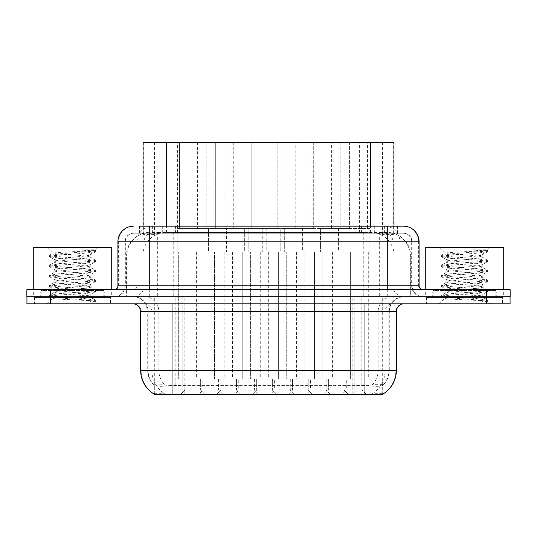 <?xml version="1.0" encoding="UTF-8"?>
<svg xmlns="http://www.w3.org/2000/svg" width="537" height="537" viewBox="0 0 537 537"><rect width="100%" height="100%" fill="white"/><g stroke="black" fill="none" stroke-linecap="round" stroke-linejoin="round"><path stroke-width="0.4" stroke-dasharray="2.69 2.01" d="M308.218 390.07L312.923 394.776L287.825 394.776L312.923 394.776L287.825 394.776L312.923 394.776L308.218 390.07L292.531 390.07L287.825 394.776L292.531 390.07L308.218 390.07L292.531 390.07L308.218 390.07L308.218 379.088L292.531 379.088L292.531 390.07L292.531 379.088L308.218 379.088L308.218 390.07M272.36 390.07L277.065 394.776L251.967 394.776L277.065 394.776L251.967 394.776L277.065 394.776L272.36 390.07L256.673 390.07L251.967 394.776L256.673 390.07L272.36 390.07L256.673 390.07L272.36 390.07L272.36 379.088L256.673 379.088L256.673 390.07L256.673 379.088L272.36 379.088L272.36 390.07M236.502 390.07L241.207 394.776L216.109 394.776L241.207 394.776L216.109 394.776L241.207 394.776L236.502 390.07L220.814 390.07L216.109 394.776L220.814 390.07L236.502 390.07L220.814 390.07L236.502 390.07L236.502 379.088L220.814 379.088L220.814 390.07L220.814 379.088L236.502 379.088L236.502 390.07M200.643 390.07L205.349 394.776L180.251 394.776L205.349 394.776L180.251 394.776L205.349 394.776L200.643 390.07L184.956 390.07L180.251 394.776L184.956 390.07L200.643 390.07L184.956 390.07L200.643 390.07L200.643 379.088L184.956 379.088L184.956 390.07L184.956 379.088L200.643 379.088L200.643 390.07M344.076 390.07L348.781 394.776L323.683 394.776L348.781 394.776L323.683 394.776L348.781 394.776L344.076 390.07L328.389 390.07L323.683 394.776L328.389 390.07L344.076 390.07L328.389 390.07L344.076 390.07L344.076 379.088L328.389 379.088L328.389 390.07L328.389 379.088L344.076 379.088L344.076 390.07M310.46 379.088L326.147 379.088L310.46 379.088L310.46 390.07L326.147 390.07L330.852 394.776L305.754 394.776L330.852 394.776M326.147 379.088L326.147 390.07L310.46 390.07L305.754 394.776M274.602 379.088L290.289 379.088L274.602 379.088L274.602 390.07L290.289 390.07L294.994 394.776L269.896 394.776L294.994 394.776M290.289 379.088L290.289 390.07L274.602 390.07L269.896 394.776M238.743 379.088L254.431 379.088L238.743 379.088L238.743 390.07L254.431 390.07L259.136 394.776L234.038 394.776L259.136 394.776M254.431 379.088L254.431 390.07L238.743 390.07L234.038 394.776M202.885 379.088L218.572 379.088L202.885 379.088L202.885 390.07L218.572 390.07L223.278 394.776L198.18 394.776L223.278 394.776M218.572 379.088L218.572 390.07L202.885 390.07L198.18 394.776M346.318 379.088L362.005 379.088L346.318 379.088L346.318 390.07L362.005 390.07L366.711 394.776L341.613 394.776L366.711 394.776M362.005 379.088L362.005 390.07L346.318 390.07L341.613 394.776M206.127 142.224L206.127 228.5L179.465 228.5L206.127 228.5L179.465 228.5L206.127 228.5L206.127 142.224L179.465 142.224L179.465 228.5L179.465 142.224L206.127 142.224M241.992 142.224L241.992 228.5L215.324 228.5L241.992 228.5L215.324 228.5L241.992 228.5L241.992 142.224L215.324 142.224L215.324 228.5L215.324 142.224L241.992 142.224M277.851 142.224L277.851 228.5L251.182 228.5L277.851 228.5L251.182 228.5L277.851 228.5L277.851 142.224L251.182 142.224L251.182 228.5L251.182 142.224L277.851 142.224M313.709 142.224L313.709 228.5L287.04 228.5L313.709 228.5L287.04 228.5L313.709 228.5L313.709 142.224L287.04 142.224L287.04 228.5L287.04 142.224L313.709 142.224M349.567 142.224L349.567 228.5L322.898 228.5L349.567 228.5L322.898 228.5L349.567 228.5L349.567 142.224L322.898 142.224L322.898 228.5L322.898 142.224L349.567 142.224M224.063 142.224L197.394 142.224L224.063 142.224L224.063 228.5L197.394 228.5L224.063 228.5M197.394 142.224L197.394 228.5M259.921 142.224L233.253 142.224L259.921 142.224L259.921 228.5L233.253 228.5L259.921 228.5M233.253 142.224L233.253 228.5M295.78 142.224L269.111 142.224L295.78 142.224L295.78 228.5L269.111 228.5L295.78 228.5M269.111 142.224L269.111 228.5M331.638 142.224L304.969 142.224L331.638 142.224L331.638 228.5L304.969 228.5L331.638 228.5M304.969 142.224L304.969 228.5M367.496 142.224L340.827 142.224L367.496 142.224L367.496 228.5L340.827 228.5L367.496 228.5M340.827 142.224L340.827 228.5M316.058 228.5L316.058 252.028L284.691 252.028L316.058 252.028L284.691 252.028L316.058 252.028L316.058 228.5L284.691 228.5L284.691 252.028L284.691 228.5L316.058 228.5M280.2 228.5L280.2 252.028L248.832 252.028L280.2 252.028L248.832 252.028L280.2 252.028L280.2 228.5L248.832 228.5L248.832 252.028L248.832 228.5L280.2 228.5M244.342 228.5L244.342 252.028L212.967 252.028L244.342 252.028L212.967 252.028L244.342 252.028L244.342 228.5L212.967 228.5L212.967 252.028L212.967 228.5L244.342 228.5M208.484 228.5L208.484 252.028L177.109 252.028L208.484 252.028L177.109 252.028L208.484 252.028L208.484 228.5L177.109 228.5L177.109 252.028L177.109 228.5L208.484 228.5M351.923 228.5L351.923 252.028L320.549 252.028L351.923 252.028L320.549 252.028L351.923 252.028L351.923 228.5L320.549 228.5L320.549 252.028L320.549 228.5L351.923 228.5M333.994 228.5L302.62 228.5L333.994 228.5L333.994 252.028L302.62 252.028L333.994 252.028M302.62 228.5L302.62 252.028M298.129 228.5L266.761 228.5L298.129 228.5L298.129 252.028L266.761 252.028L298.129 252.028M266.761 228.5L266.761 252.028M262.271 228.5L230.897 228.5L262.271 228.5L262.271 252.028L230.897 252.028L262.271 252.028M230.897 228.5L230.897 252.028M226.413 228.5L195.038 228.5L226.413 228.5L226.413 252.028L195.038 252.028L226.413 252.028M195.038 228.5L195.038 252.028M369.852 228.5L338.478 228.5L369.852 228.5L369.852 252.028L338.478 252.028L369.852 252.028M338.478 228.5L338.478 252.028M206.913 252.028L206.913 379.088L178.68 379.088L206.913 379.088L178.68 379.088L206.913 379.088L206.913 252.028L178.68 252.028L178.68 379.088L178.68 252.028L206.913 252.028M242.771 252.028L242.771 379.088L214.538 379.088L242.771 379.088L214.538 379.088L242.771 379.088L242.771 252.028L214.538 252.028L214.538 379.088L214.538 252.028L242.771 252.028M278.636 252.028L278.636 379.088L250.396 379.088L278.636 379.088L250.396 379.088L278.636 379.088L278.636 252.028L250.396 252.028L250.396 379.088L250.396 252.028L278.636 252.028M314.494 252.028L314.494 379.088L286.255 379.088L314.494 379.088L286.255 379.088L314.494 379.088L314.494 252.028L286.255 252.028L286.255 379.088L286.255 252.028L314.494 252.028M350.352 252.028L350.352 379.088L322.119 379.088L350.352 379.088L322.119 379.088L350.352 379.088L350.352 252.028L322.119 252.028L322.119 379.088L322.119 252.028L350.352 252.028M224.842 252.028L196.609 252.028L224.842 252.028L224.842 379.088L196.609 379.088L224.842 379.088M196.609 252.028L196.609 379.088M260.707 252.028L232.467 252.028L260.707 252.028L260.707 379.088L232.467 379.088L260.707 379.088M232.467 252.028L232.467 379.088M296.565 252.028L268.325 252.028L296.565 252.028L296.565 379.088L268.325 379.088L296.565 379.088M268.325 252.028L268.325 379.088M332.423 252.028L304.184 252.028L332.423 252.028L332.423 379.088L304.184 379.088L332.423 379.088M304.184 252.028L304.184 379.088M368.281 252.028L340.049 252.028L368.281 252.028L368.281 379.088L340.049 379.088L368.281 379.088M340.049 252.028L340.049 379.088M308.218 379.088L292.531 379.088L308.218 379.088M272.36 379.088L256.673 379.088L272.36 379.088M236.502 379.088L220.814 379.088L236.502 379.088M200.643 379.088L184.956 379.088L200.643 379.088M344.076 379.088L328.389 379.088L344.076 379.088M386.533 232.42L378.894 232.42L390.614 232.702C393.567 233.588 394.567 234.145 393.621 234.387L382.559 234.387L376.249 233.038L363.267 232.454L173.733 232.454L160.751 233.038L154.441 234.387L143.379 234.387L143.023 234.233L143.023 226.144L397.83 226.144L149.286 226.144M393.977 142.224L143.023 142.224M389.271 232.514A23.527 23.527 0 0 1 410.684 255.948L410.684 296.733L126.316 296.733L410.684 296.733M143.023 234.233C143.043 233.796 144.164 233.286 146.386 232.702L158.106 232.42L150.467 232.42M147.729 232.514A23.527 23.527 0 0 0 126.316 255.948L126.792 255.948L126.792 296.733M383.009 394.776L153.991 394.776M153.991 394.004L153.991 296.733L383.009 296.733L153.991 296.733M393.977 226.144L393.977 234.226L393.621 234.387L393.621 142.224M158.106 232.42L378.894 232.42M110.535 297.518L34.455 297.518L110.535 297.518L110.535 303.794L34.455 303.794L110.535 303.794M34.455 297.518L34.455 303.794M502.545 297.518L426.465 297.518L502.545 297.518L502.545 303.794L426.465 303.794L502.545 303.794M426.465 297.518L426.465 303.794M111.32 292.027L33.677 292.027L111.32 292.027L111.32 296.733L33.677 296.733L111.32 296.733M33.677 292.027L33.677 296.733M503.323 292.027L425.68 292.027L503.323 292.027L503.323 296.733L425.68 296.733L503.323 296.733M425.68 292.027L425.68 296.733M364.972 394.145C374.799 394.93 380.733 394.93 382.78 394.145L382.686 393.641L372.356 393.749C369.261 394.433 363.207 394.534 354.185 394.064L182.815 394.064C173.813 394.534 167.759 394.433 164.644 393.749L154.314 393.641L154.22 394.145C156.254 394.93 162.187 394.93 172.028 394.145M153.991 393.843L154.22 385.398C156.254 386.633 162.187 386.633 172.028 385.398L364.972 385.398C374.792 386.633 380.726 386.633 382.78 385.398A20.393 20.393 0 0 0 389.285 370.463L182.815 370.463L182.815 394.064M382.686 393.641L383.009 384.908A20.393 20.084 90 0 0 388.916 370.463L388.916 311.635L389.285 311.635A14.902 14.902 0 0 1 404.186 296.733L132.814 296.733L404.186 296.733M154.22 385.398A20.393 20.393 0 0 1 147.715 370.463L147.715 311.635L396.346 311.635M364.972 303.794L132.814 303.794L364.972 303.794M432.735 297.518L496.269 297.518L432.735 297.518L432.735 292.027L496.269 292.027L432.735 292.027M496.269 297.518L496.269 292.027M40.731 297.518L104.265 297.518L40.731 297.518L40.731 292.027L104.265 292.027L40.731 292.027M104.265 297.518L104.265 292.027M486.542 296.733L510.069 296.733L510.069 303.794L486.542 303.794L486.542 296.733L26.931 296.733L26.931 303.794L486.542 303.794M382.78 394.145L383.009 393.836A27.454 27.031 90 0 0 395.87 370.463L151.917 370.463A27.454 27.031 -90 0 0 164.644 393.749M382.686 384.586L372.356 384.767C369.268 385.855 363.213 386.022 354.185 385.271L182.815 385.271C173.807 386.022 167.752 385.855 164.644 384.767L153.991 384.915M139.17 233.206L397.83 233.206L139.17 233.206L139.17 226.144L152.508 226.144A15.687 15.445 -90 0 0 137.056 241.831L137.056 285.758L117.912 285.758M403.401 233.206L133.599 233.206L403.401 233.206A8.626 8.626 0 0 1 412.033 241.831L412.033 285.758L137.056 285.758A3.92 3.86 90 0 1 133.196 289.678L423.015 289.678L133.196 289.678M117.912 241.831L412.033 241.831L124.967 241.831L125.336 241.831L125.336 285.758L124.967 285.758A10.982 10.982 0 0 1 113.985 296.733L423.015 296.733L113.985 296.733M495.873 289.678L495.873 296.733L433.131 296.733L495.873 296.733A0.785 0.785 0 0 0 496.658 297.518L432.345 297.518A0.785 0.785 0 0 0 433.131 296.733L433.131 289.678L495.873 289.678L433.131 289.678M103.869 289.678L103.869 296.733L41.127 296.733L103.869 296.733A0.785 0.785 0 0 0 104.655 297.518L40.342 297.518A0.785 0.785 0 0 0 41.127 296.733L41.127 289.678L103.869 289.678L41.127 289.678M50.377 289.678L50.377 296.733L26.85 296.733L26.85 289.678L510.15 289.678L510.15 296.733L50.377 296.733L486.623 296.733L486.623 289.678M369.047 226.144L369.047 241.831L418.612 241.831A15.687 15.445 90 0 0 403.166 226.144L152.508 226.144M34.851 297.518L110.145 297.518L34.851 297.518L34.851 303.794L110.145 303.794L34.851 303.794M110.145 297.518L110.145 303.794M40.342 297.518L104.655 297.518M103.869 296.733L103.869 290.463A0.785 0.785 0 0 1 104.655 289.678L40.342 289.678A0.785 0.785 0 0 1 41.127 290.463L103.869 290.463L41.127 290.463L41.127 296.733M40.342 289.678L104.655 289.678M111.716 289.678L33.281 289.678L111.716 289.678M84.114 295.954C73.233 296.746 52.284 297.532 52.478 298.236C50.485 299.351 94.861 300.371 95.579 301.344L84.061 299.767L60.936 298.109L49.525 296.612L52.472 295.618L84.061 293.128L95.472 291.631L90.229 294.578L90.229 295.954L84.114 295.954C88.122 295.464 90.162 295.008 90.229 294.578C91.31 292.92 53.68 291.255 54.767 289.597C53.68 287.939 91.31 286.275 90.229 284.617C91.31 282.959 53.68 281.294 54.767 279.636C53.68 277.978 91.31 276.313 90.229 274.655C91.31 272.997 53.68 271.333 54.767 269.675C53.68 268.017 91.31 266.352 90.229 264.694L90.229 267.184L95.472 270.131L84.061 268.641L52.472 266.151L49.377 265.318L60.936 263.66L92.525 261.17L95.62 260.338L84.061 258.68L52.472 256.189L49.377 255.357L60.936 253.699L92.525 251.209L95.62 250.376L93.921 249.772L81.449 249.772C89.162 251.054 92.424 252.511 91.25 254.149L89.531 255.169L90.229 255.169L90.028 257.001L95.472 260.17M95.472 291.631L92.525 290.638L60.936 288.147L49.377 286.483L52.472 285.657L84.061 283.167L95.62 281.502L92.525 280.676L60.936 278.186L49.525 276.696L52.472 275.696L84.061 273.205L95.472 271.715L90.229 274.655L90.229 277.146C91.31 275.488 53.68 273.823 54.767 272.165C53.68 270.507 91.31 268.842 90.229 267.184C91.31 265.526 53.68 263.862 54.767 262.204L49.525 265.15M95.472 271.715L92.525 270.715L60.936 268.225L49.377 266.567L52.472 265.734L84.061 263.244L95.472 261.754L90.229 264.694C91.31 263.036 53.68 261.371 54.767 259.713L54.767 262.204C53.68 260.546 91.31 258.881 90.229 257.223C89.639 256.518 85.269 255.834 77.106 255.169C65.917 254.498 53.015 253.907 52.915 253.316L46.927 247.322L98.07 247.322L46.927 247.322M95.472 261.754L92.525 260.754L60.936 258.263L49.525 256.773L54.767 259.713C53.673 258.19 84.974 256.726 89.531 255.169M95.472 281.677L90.229 284.617L90.229 287.107C91.31 285.449 53.68 283.784 54.767 282.126C53.68 280.468 91.31 278.804 90.229 277.146L95.472 280.092L84.061 278.602L52.472 276.112L49.377 275.28L60.936 273.622L92.525 271.131L95.472 270.131M49.525 266.735L54.969 269.903L54.767 272.165L49.525 275.112M95.579 301.344L89.813 301.344C92.706 300.431 93.727 299.512 92.874 298.599L86.088 295.954C76.67 294.706 53.848 293.363 54.767 292.088C53.68 290.43 91.31 288.765 90.229 287.107L95.472 290.054L84.061 288.564L52.472 286.073L49.377 285.241L60.936 283.583L92.525 281.093L95.472 280.092M49.525 276.696L54.969 279.864L54.767 282.126L49.525 285.073M86.088 295.954L90.229 295.954L92.874 298.599M49.525 286.651L54.969 289.819L54.767 292.088L49.525 295.035L60.936 293.544L92.525 291.054L95.472 290.054M49.525 255.189L52.915 253.316C51.002 252.175 96.049 251.135 95.237 250.155L98.07 247.322M93.921 249.772L95.472 250.208M77.106 255.169L90.229 255.169L91.25 254.149M89.813 301.344L95.62 300.183L95.62 301.344L98.07 303.794L46.927 303.794L98.07 303.794M49.525 296.612L52.532 298.364L46.927 303.794M33.281 247.322L111.716 247.322M95.62 300.183L84.061 298.518L52.472 296.035L49.525 295.035M49.525 256.773L52.472 255.773L84.061 253.283L95.472 251.793L92.525 250.792L81.449 249.772M426.855 297.518L502.149 297.518L426.855 297.518L426.855 303.794L502.149 303.794L426.855 303.794M502.149 297.518L502.149 303.794M432.345 297.518L496.658 297.518M495.873 296.733L495.873 290.463A0.785 0.785 0 0 1 496.658 289.678L432.345 289.678A0.785 0.785 0 0 1 433.131 290.463L495.873 290.463L433.131 290.463L433.131 296.733M432.345 289.678L496.658 289.678M503.719 289.678L425.284 289.678L503.719 289.678M476.118 295.954C465.237 296.746 444.287 297.532 444.482 298.236C442.488 299.351 486.871 300.371 487.589 301.344L476.064 299.767L452.939 298.109L441.528 296.612L444.475 295.618L476.064 293.128L487.475 291.631L482.233 294.578L482.233 295.954L476.118 295.954C480.132 295.464 482.166 295.008 482.233 294.578C483.32 292.92 445.69 291.255 446.771 289.597C445.69 287.939 483.32 286.275 482.233 284.617C483.32 282.959 445.69 281.294 446.771 279.636C445.69 277.978 483.32 276.313 482.233 274.655C483.32 272.997 445.69 271.333 446.771 269.675C445.69 268.017 483.32 266.352 482.233 264.694L482.233 267.184L487.475 270.131L476.064 268.641L444.475 266.151L441.38 265.318L452.939 263.66L484.528 261.17L487.623 260.338L476.064 258.68L444.475 256.189L441.38 255.357L452.939 253.699L484.528 251.209L487.623 250.376L485.925 249.772L473.459 249.772C481.165 251.054 484.434 252.511 483.253 254.149L481.535 255.169L482.233 255.169L482.031 257.001L487.475 260.17M487.475 291.631L484.528 290.638L452.939 288.147L441.38 286.483L444.475 285.657L476.064 283.167L487.623 281.502L484.528 280.676L452.939 278.186L441.528 276.696L444.475 275.696L476.064 273.205L487.475 271.715L482.233 274.655L482.233 277.146C483.32 275.488 445.69 273.823 446.771 272.165C445.69 270.507 483.32 268.842 482.233 267.184C483.32 265.526 445.69 263.862 446.771 262.204L441.528 265.15M487.475 271.715L484.528 270.715L452.939 268.225L441.38 266.567L444.475 265.734L476.064 263.244L487.475 261.754L482.233 264.694C483.32 263.036 445.69 261.371 446.771 259.713L446.771 262.204C445.69 260.546 483.32 258.881 482.233 257.223C481.642 256.518 477.272 255.834 469.11 255.169C457.927 254.498 445.025 253.907 444.918 253.316L438.93 247.322L490.073 247.322L438.93 247.322M487.475 261.754L484.528 260.754L452.939 258.263L441.528 256.773L446.771 259.713C445.676 258.19 476.977 256.726 481.535 255.169M487.475 281.677L482.233 284.617L482.233 287.107C483.32 285.449 445.69 283.784 446.771 282.126C445.69 280.468 483.32 278.804 482.233 277.146L487.475 280.092L476.064 278.602L444.475 276.112L441.38 275.28L452.939 273.622L484.528 271.131L487.475 270.131M441.528 266.735L446.972 269.903L446.771 272.165L441.528 275.112M487.589 301.344L481.817 301.344C484.71 300.431 485.73 299.512 484.877 298.599L478.091 295.954C468.68 294.706 445.851 293.363 446.771 292.088C445.69 290.43 483.32 288.765 482.233 287.107L487.475 290.054L476.064 288.564L444.475 286.073L441.38 285.241L452.939 283.583L484.528 281.093L487.475 280.092M441.528 276.696L446.972 279.864L446.771 282.126L441.528 285.073M478.091 295.954L482.233 295.954L484.877 298.599M441.528 286.651L446.972 289.819L446.771 292.088L441.528 295.035L452.939 293.544L484.528 291.054L487.475 290.054M441.528 255.189L444.918 253.316C443.005 252.175 488.059 251.135 487.24 250.155L490.073 247.322M485.925 249.772L487.475 250.208M469.11 255.169L482.233 255.169L483.253 254.149M481.817 301.344L487.623 300.183L487.623 301.344L490.073 303.794L438.93 303.794L490.073 303.794M441.528 296.612L444.535 298.364L438.93 303.794M425.284 247.322L503.719 247.322M487.623 300.183L476.064 298.518L444.475 296.035L441.528 295.035M441.528 256.773L444.475 255.773L476.064 253.283L487.475 251.793L484.528 250.792L473.459 249.772M143.379 234.387L143.379 142.224M146.386 232.702A23.527 23.172 -90 0 0 126.792 255.948L410.684 255.948L379.31 255.948L379.31 296.733M410.208 296.733L410.208 255.948A23.527 23.172 90 0 0 390.614 232.702M157.69 232.42L157.69 255.948L126.316 255.948L126.316 296.733M154.314 394.776L154.314 296.733M361.837 385.177L361.837 296.733M382.686 394.776L382.686 296.733M373.007 394.776L373.007 296.733M352.151 394.776L352.151 296.733M184.849 394.776L184.849 296.733M163.993 394.776L163.993 296.733M175.163 385.177L175.163 296.733M363.267 232.454L363.267 296.733M376.249 233.038A23.527 23.172 90 0 1 394.165 255.948L394.165 296.733M173.733 232.454L173.733 296.733M160.751 233.038A23.527 23.172 -90 0 0 142.835 255.948L142.835 296.733M379.31 232.42L379.31 255.948L157.69 255.948L157.69 296.733M166.551 232.474L166.551 226.144M154.441 234.387L154.441 142.224M177.613 232.474L177.613 142.224M359.387 232.474L359.387 142.224M382.559 234.387L382.559 142.224M370.449 232.474L370.449 226.144M354.185 394.064L354.185 311.635L388.916 311.635A14.902 14.674 -90 0 1 403.589 296.733M182.815 385.271L182.815 370.463L147.715 370.463L172.028 370.463L172.028 311.635L147.715 311.635L146.245 305.184L144.728 302.693C141.694 298.834 137.72 296.854 132.814 296.733M140.654 311.635L151.917 311.635L151.917 370.463L140.654 370.463M153.991 393.836A27.454 27.031 -90 0 1 141.13 370.463L141.13 311.635A7.84 7.726 90 0 0 133.411 303.794M364.972 385.398L364.972 370.463L172.028 370.463L172.028 385.398M372.356 393.749A27.454 27.031 90 0 0 385.083 370.463L385.083 311.635A7.84 7.726 -90 0 1 392.802 303.794M396.346 370.463L395.87 370.463L395.87 311.635A7.84 7.726 -90 0 1 403.589 303.794M354.185 385.271L354.185 303.794M372.356 384.767A20.393 20.084 90 0 0 378.129 370.463L378.129 311.635A14.902 14.674 -90 0 1 392.802 296.733M144.198 296.733A14.902 14.674 90 0 1 158.871 311.635L158.871 370.463A20.393 20.084 -90 0 0 164.644 384.767M133.411 296.733A14.902 14.674 90 0 1 148.084 311.635L148.084 370.463A20.393 20.084 -90 0 0 153.991 384.908M364.972 296.733L364.972 370.463L389.285 370.463L389.285 311.635L172.028 311.635L172.028 296.733M50.458 303.794L50.458 296.733M144.198 303.794A7.84 7.726 90 0 1 151.917 311.635L182.815 311.635L182.815 370.463L182.815 303.794M182.815 296.733L182.815 311.635L354.185 311.635L354.185 296.733M352.151 394.004L352.151 385.177M184.849 394.004L184.849 385.177M373.007 393.641L373.007 384.586M163.993 393.641L163.993 384.586M154.314 393.641L154.314 384.586M162.698 233.206L162.698 226.144M133.599 233.206C129.927 233.367 127.282 235.099 125.678 238.408L124.967 241.831L124.967 285.758L387.714 285.758L387.714 233.206M167.953 226.144L167.953 285.758L125.336 285.758A10.982 10.814 90 0 1 114.522 296.733M387.714 296.733L387.714 285.758L412.033 285.758C412.684 292.423 416.343 296.082 423.015 296.733M419.088 285.758L418.612 285.758L418.612 241.831L419.088 241.831M133.834 226.144A15.687 15.445 -90 0 0 118.388 241.831L118.388 285.758A3.92 3.86 90 0 1 114.522 289.678M384.492 226.144A15.687 15.445 90 0 1 399.944 241.831L399.944 285.758L369.047 285.758L369.047 289.678M422.478 289.678A3.92 3.86 -90 0 1 418.612 285.758L399.944 285.758A3.92 3.86 -90 0 0 403.804 289.678M133.834 233.206A8.626 8.498 -90 0 0 125.336 241.831L369.047 241.831L369.047 285.758L167.953 285.758L167.953 289.678M167.953 233.206L167.953 296.733M152.508 233.206A8.626 8.498 -90 0 0 144.01 241.831L144.01 285.758A10.982 10.814 90 0 1 133.196 296.733M149.286 233.206L149.286 296.733M403.166 233.206A8.626 8.498 90 0 1 411.664 241.831L411.664 285.758A10.982 10.814 -90 0 0 422.478 296.733M384.492 233.206A8.626 8.498 90 0 1 392.99 241.831L392.99 285.758A10.982 10.814 -90 0 0 403.804 296.733M369.047 233.206L369.047 296.733M139.526 233.206L139.526 226.144M152.387 233.206L152.387 226.144M175.559 233.206L175.559 226.144M361.441 233.206L361.441 226.144M384.613 233.206L384.613 226.144M397.474 233.206L397.474 226.144M374.302 233.206L374.302 226.144M383.009 394.004L383.009 296.733M383.009 393.843L383.009 384.915M397.83 233.206L397.83 226.144M49.377 295.202L49.377 296.444M95.62 290.222L95.62 291.463M49.377 285.241L49.377 286.483M95.62 280.26L95.62 281.502M49.377 275.28L49.377 276.521M95.62 270.299L95.62 271.547M49.377 265.318L49.377 266.567M95.62 260.338L95.62 261.586M49.377 255.357L49.377 256.605M95.62 250.376L95.62 251.625M95.472 251.793L90.545 254.659M92.23 298.129L95.472 300.015M441.38 295.202L441.38 296.444M487.623 290.222L487.623 291.463M441.38 285.241L441.38 286.483M487.623 280.26L487.623 281.502M441.38 275.28L441.38 276.521M487.623 270.299L487.623 271.547M441.38 265.318L441.38 266.567M487.623 260.338L487.623 261.586M441.38 255.357L441.38 256.605M487.623 250.376L487.623 251.625M487.475 251.793L482.548 254.659M484.233 298.129L487.475 300.015"/><path stroke-width="0.81" d="M139.17 226.144L149.286 226.144L139.17 226.144L143.023 226.144L143.023 142.224L393.977 142.224L393.977 226.144M383.009 394.004L383.009 394.776L153.991 394.776L153.991 394.004M154.22 394.145A27.454 27.454 0 0 1 140.654 370.463L172.028 370.463L172.028 394.145L364.972 394.145L364.972 370.463L396.346 370.463L396.346 311.635A7.84 7.84 0 0 1 404.186 303.794M140.654 370.463L140.654 311.635L139.774 308.023C138.237 305.318 135.921 303.908 132.814 303.794M382.78 394.145A27.454 27.454 0 0 0 396.346 370.463M50.458 303.794L510.069 303.794L510.069 296.733L26.931 296.733L26.931 303.794L50.458 303.794L50.458 296.733M133.599 226.144A15.687 15.687 0 0 0 117.912 241.831L117.912 285.758A3.92 3.92 0 0 1 113.985 289.678M403.401 226.144A15.687 15.687 0 0 1 419.088 241.831L149.286 241.831L149.286 226.144L403.166 226.144M419.088 241.831L419.088 285.758C419.323 288.134 420.632 289.443 423.015 289.678M50.377 289.678L26.85 289.678L26.85 296.733L50.377 296.733L50.377 289.678L486.623 289.678L486.623 296.733L510.15 296.733L510.15 289.678L486.623 289.678M111.716 289.678L111.716 247.322L33.281 247.322L33.281 289.678M503.719 289.678L503.719 247.322L425.284 247.322L425.284 289.678M361.837 394.776L361.837 394.004M175.163 394.776L175.163 394.004M166.551 226.144L166.551 142.224M370.449 226.144L370.449 142.224M364.972 303.794L364.972 311.635L140.654 311.635M396.346 311.635L364.972 311.635L364.972 370.463L172.028 370.463L172.028 303.794M486.542 303.794L486.542 296.733M149.286 289.678L149.286 241.831L117.912 241.831M117.912 285.758L419.088 285.758M387.714 226.144L387.714 289.678"/></g></svg>
